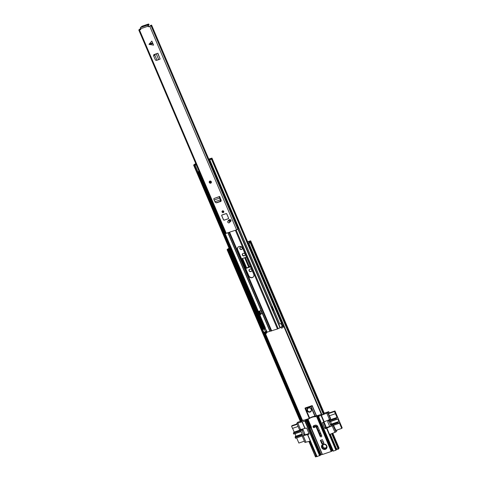 <?xml version="1.0" encoding="UTF-8"?>
<svg xmlns="http://www.w3.org/2000/svg" width="481" height="481" viewBox="0 0 481 481"><rect width="100%" height="100%" fill="white"/><g stroke="black" fill="none" stroke-linecap="round" stroke-linejoin="round"><path stroke-width="0.72" d="M319.48 433.213L320.466 432.876M242.105 249.056A1.293 1.184 40.4 0 1 240.151 247.39M251.695 271.019A1.317 1.209 40.4 0 1 251.292 271.26L250.938 271.38A1.317 1.209 40.4 0 1 249.344 269.444M244.979 255.279A1.317 1.209 40.4 0 1 244.576 255.513L244.222 255.633A1.317 1.209 40.4 0 1 242.628 253.703M323.785 413.474A2.068 0.397 156.9 0 1 323.881 413.54A2.068 0.397 156.9 0 1 323.316 414.111L322.042 414.917L249.17 244.065L248.725 244.15L249.116 242.256L249.892 241.967A2.068 0.397 -23.1 0 0 250.457 241.396A2.068 0.397 -23.1 0 0 250.36 241.336L250.715 240.849L250.114 240.927L247.643 241.775M250.523 266.648A1.413 1.293 40.4 0 1 250.246 266.781L246.056 268.212L242.039 258.64M319.667 433.652L320.653 433.315M241.54 249.495A1.293 1.184 40.4 0 1 240.055 247.493A1.293 1.184 40.4 0 1 242.027 247.661A1.293 1.184 40.4 0 1 241.54 249.495M303.463 420.43L303.331 420.117L302.483 420.406L301.353 421.308M249.116 242.256L250.084 241.119L247.697 241.901M229.094 248.256L227.729 249.429L228.697 250.986L228.078 251.268L227.236 249.801L227.862 249.519M244.396 255.724L244.041 255.844A1.317 1.209 40.4 0 1 242.532 253.8A1.317 1.209 40.4 0 1 243.025 253.463L243.38 253.343A1.317 1.209 40.4 0 1 244.895 255.387A1.317 1.209 40.4 0 1 244.396 255.724L244.576 255.513M251.112 271.47L250.757 271.591A1.317 1.209 40.4 0 1 249.248 269.546A1.317 1.209 40.4 0 1 249.741 269.21L250.096 269.089A1.317 1.209 40.4 0 1 251.611 271.134A1.317 1.209 40.4 0 1 251.112 271.47L251.292 271.26M241.57 258.796L245.935 257.305A1.413 1.293 -139.6 0 1 246.512 257.245M245.701 268.482L250.066 266.991A1.413 1.293 -139.6 0 0 250.541 266.69M319.721 433.784L320.707 433.447M229.04 248.13L227.808 249.038A2.068 0.397 -23.1 0 0 227.098 249.699A2.068 0.397 -23.1 0 0 227.14 249.741L227.236 249.801M300.517 421.783A2.068 0.397 -23.1 0 0 300.523 421.837A2.068 0.397 -23.1 0 0 300.565 421.879L301.575 421.831L228.697 250.986M300.95 422.114L228.078 251.268M338.756 448.418L338.991 447.967M330.261 434.241L331.211 433.844M336.423 448.629L337.921 449.326L335.978 448.707L336.423 448.629L330.351 434.385M335.978 448.707L329.906 434.469M337.921 449.326L338.251 449.122A2.068 0.397 -23.1 0 0 338.81 448.551L332.335 433.369M316.666 456.072L316.161 456.427M315.452 456.788A2.068 0.397 -23.1 0 0 315.458 456.848A2.068 0.397 -23.1 0 0 315.494 456.89L309.259 441.588L309.77 441.239M315.332 455.832L315.951 455.543L316.215 456.667L315.596 456.95M315.951 455.543L309.878 441.305M322.042 414.917L321.597 414.995L248.725 244.15M324.062 412.957L323.821 413.407M249.561 242.177L249.17 244.065M230.128 250.679L229.118 251.244L230.068 250.541M229.118 251.244L230.002 253.313L231.006 252.747M229.726 251.034L230.609 253.108M245.683 268.44L246.056 268.212M244.685 257.738L248.659 267.057L246.104 268.17M248.659 267.057L249.35 266.745L245.4 257.491M250.342 266.221L249.35 266.745M323.527 444.498A2.297 2.098 -139.6 0 0 322.378 447.264A2.297 2.098 -139.6 0 0 326.154 448.058A2.297 2.098 -139.6 0 0 323.527 444.498M326.797 445.881A2.868 2.627 -139.6 0 0 323.154 444.155A2.868 2.627 -139.6 0 0 321.717 447.613A2.868 2.627 -139.6 0 0 325.36 449.338A2.868 2.627 -139.6 0 0 326.797 445.881M315.091 426.689L316.215 426.304L315.764 426.833L316.167 427.026L316.612 426.497L320.568 435.768L320.118 436.291A0.89 0.812 -139.6 0 0 321.585 436.604A0.89 0.812 -139.6 0 0 321.693 435.756L317.743 426.485A2.092 1.918 40.4 0 0 315.079 425.228L313.81 425.661A0.89 0.812 40.4 0 0 313.365 426.064M326.479 447.528A2.297 2.098 40.4 0 1 325.902 447.763M322.991 445.286A2.297 2.098 40.4 0 1 323.13 444.684M307.185 410.696A2.297 2.098 40.4 0 1 307.467 408.513A2.297 2.098 40.4 0 1 311.249 409.307A2.297 2.098 40.4 0 1 310.96 411.489A2.297 2.098 40.4 0 1 307.185 410.696M307.533 408.441A2.297 2.098 -139.6 0 0 311.027 411.411M305.038 408.447L309.223 418.254L309.644 418.127A13.51 12.368 40.4 0 1 314.923 416.263L316.45 415.578L312.187 405.585L305.08 408.014L305.387 408.609L305.537 408.231L305.074 408.014M316.45 415.578A13.51 12.368 40.4 0 1 317.628 415.59L321.314 414.333M303.451 420.394L308.706 418.638A13.51 12.368 40.4 0 1 309.205 418.211M309.644 418.127L305.537 408.231L312.151 406.018L316.3 415.752M312.151 406.018L312.187 405.585M308.706 418.638L307.762 419.745L308.147 419.618L308.237 421.512A1.148 0.403 71.1 0 0 308.405 422.011L310.84 427.723L311.46 427.387L308.147 419.618M317.628 415.59L316.684 416.702A13.51 12.368 -139.6 0 0 307.762 419.745M318.452 416.606L317.965 416.774L317.779 415.969A3.277 0.631 -23.1 0 0 316.775 416.6M318.055 415.849L318.669 415.638L318.747 415.969M319.011 415.662L318.374 416.42L333.171 451.118L335.9 450.228L336.977 449.176M329.016 412.981L328.415 413.57L330.483 418.145L330.194 418.476L327.765 412.782L318.374 416.42M327.765 412.782L328.721 411.658L329.257 412.896M323.923 413.293L328.721 411.658M336.231 450.054L329.605 434.517L335.942 431.944L333.507 426.244L333.796 425.913L335.93 430.393M332.473 425.661L332.161 425.817L334.926 432.287M332.161 425.817L325.499 428.565A0.571 0.523 40.4 0 1 324.771 428.222L322.559 423.039A0.571 0.523 40.4 0 1 322.847 422.348L329.768 419.516A0.86 0.788 40.4 0 0 330.194 418.476M329.605 434.517L326.846 428.042M323.761 442.851L322.06 443.428L320.959 440.163M323.202 441.54L321.759 442.033M307.557 434.668L316.919 456.667L322.33 454.292A3.277 0.631 156.9 0 1 322.348 454.304M316.684 416.702L331.217 451.491L331.517 451.34A3.277 0.631 156.9 0 1 332.04 450.98L332.966 450.631M302.146 421.981L304.882 428.445L306.084 428.072A0.571 0.523 40.4 0 1 306.812 428.415L309.024 433.597A0.571 0.523 40.4 0 1 308.736 434.289L303.21 435.702L305.97 442.171L310.281 441.113M336.616 430.158L336.898 430.814L335.942 431.944M332.419 425.727A0.86 0.788 40.4 0 1 333.507 426.244M333.237 425.396A0.86 0.788 40.4 0 1 333.796 425.913M330.483 418.145A0.86 0.788 40.4 0 1 330.375 418.963L330.092 419.294M323.454 422.144L325.625 427.218A0.571 0.523 -139.6 0 0 326.352 427.561L329.822 426.376M317.947 416.805L317.658 417.255L318.091 417.556A1.72 0.553 -100.3 0 1 317.947 416.805L317.965 416.774A1.72 0.607 71.1 0 0 318.218 417.526L318.765 417.334M321.807 443.729L323.839 443.031L322.402 439.67L320.37 440.362L321.807 443.729L322.06 443.428M315.764 426.833L314.64 427.218M316.612 426.497L316.215 426.304M320.118 436.291L316.167 427.026M320.412 435.407L321.061 435.185L320.568 435.768M321.061 435.185A0.89 0.812 -139.6 0 0 321.681 435.732M310.401 428.114L311.009 427.91L310.233 427.934L307.798 422.222A1.148 0.403 -108.9 0 1 307.63 421.723L307.293 420.328L307.618 419.733A3.277 0.631 -23.1 0 0 307.606 419.672A3.277 0.631 -23.1 0 0 307.299 419.546L307.515 419.853M322.33 454.292L311.201 427.693M307.311 420.412L306.06 421.236L307.497 421.182M318.398 416.432L333.171 451.118M331.217 451.491L322.601 454.431M303.998 435.197L308.976 433.495M321.128 454.671L306.926 421.38A1.72 0.607 -108.9 0 1 306.68 420.628L306.475 419.799L304.846 421.079L296.783 423.358L299.212 429.058A0.86 0.788 40.4 0 0 300.306 429.575L304.87 428.421M305.97 442.171L304.954 442.52L302.525 436.826A0.86 0.788 40.4 0 1 302.952 435.786M326.749 413.125L329.509 419.6M324.194 421.831L321.434 415.356M317.779 415.969L317.658 417.255L332.04 450.98M306.475 419.799L307.088 419.588L307.581 420.322M302.116 421.969L304.882 428.445M297.799 423.015L300.559 429.485M300.318 421.356L297.739 422.234L296.783 423.358M302.032 420.767L303.409 420.298M329.804 421.831L337.235 419.21A1.461 0.517 -108.9 0 1 337.325 419.017A1.461 0.517 -108.9 0 1 337.415 418.957A1.461 0.517 -108.9 0 1 338.329 420.027A1.461 0.517 -108.9 0 1 338.45 421.663A1.461 0.517 -108.9 0 1 338.359 421.723A1.461 0.517 -108.9 0 1 338.311 421.735L337.993 422.498L330.621 425.018L330.928 424.254L338.275 421.747M331.048 424.212A1.461 0.517 71.1 0 0 331.084 424.176A1.461 0.517 71.1 0 0 331.096 422.961A1.461 0.517 71.1 0 0 330.411 421.621M328.878 413.029L334.962 410.948L342.183 427.886L341.738 428.415L335.732 430.459M324.002 421.945L326.389 427.549M334.962 410.948L334.439 411.568L337.055 417.436L336.177 418.464L328.054 421.236A0.571 0.523 40.4 0 0 327.765 421.927L329.533 426.07A0.571 0.523 -139.6 0 0 330.261 426.413L338.39 423.641L337.993 422.498M338.39 423.641L339.261 422.613L341.738 428.415M336.694 419.462L336.177 418.464M334.439 411.568L328.439 413.612M329.365 415.788L335.365 413.738M337.055 417.436L328.926 420.208A0.571 0.523 -139.6 0 0 328.709 420.352L327.838 421.38M329.329 421.981L330.621 425.018M295.544 436.333A1.461 0.517 71.1 0 0 295.581 436.297A1.461 0.517 71.1 0 0 295.593 435.089A1.461 0.517 71.1 0 0 294.907 433.742M297.174 424.29L291.564 426.202L292.087 425.589L297.011 423.905M291.564 426.202L292.496 428.379L298.106 426.461M304.377 441.167L298.863 443.049L296.663 437.884M302.405 434.65L295.118 437.139L295.514 438.281L303.643 435.503A0.571 0.523 -139.6 0 0 303.932 434.812L302.164 430.669A0.571 0.523 -139.6 0 0 301.437 430.327L293.308 433.098L293.825 434.102L301.112 431.613M295.118 437.139L295.358 436.447L302.182 434.121M295.424 436.375L302.158 434.072L295.358 436.447M294.294 433.952L293.825 434.102M293.308 433.098L294.18 432.07L292.592 428.343M303.86 435.359L304.732 434.331A0.571 0.523 -139.6 0 0 304.804 433.784L303.036 429.641A0.571 0.523 -139.6 0 0 302.308 429.299L294.18 432.07M295.166 437.457L302.531 434.944L301.022 431.403L293.657 433.916M315.001 425.258A0.86 0.788 40.4 0 1 315.259 426.497L314.538 427.338A0.86 0.788 40.4 0 1 313.913 427.597L314.538 427.338A0.86 0.788 40.4 0 0 313.859 425.962A0.86 0.788 40.4 0 0 313.137 427.08A0.86 0.788 40.4 0 0 313.889 427.597M311.129 409.235A2.008 1.84 40.4 0 1 310.125 411.658A2.008 1.84 40.4 0 1 307.569 410.449A2.008 1.84 40.4 0 1 308.574 408.032A2.008 1.84 40.4 0 1 311.129 409.235M326.617 446.951A2.008 1.84 40.4 0 1 323.034 446.705A2.008 1.84 40.4 0 1 323.677 444.45M252.266 277.621A2.898 2.652 -139.6 0 0 253.715 274.134L242.695 248.292A2.898 2.652 -139.6 0 0 237.921 247.288A2.898 2.652 -139.6 0 0 237.566 250.042L248.587 275.884A2.898 2.652 -139.6 0 0 252.266 277.621M253.445 276.779A2.898 2.652 40.4 0 1 248.767 275.673L237.746 249.831A2.898 2.652 40.4 0 1 238.017 247.186M281.151 327.32L277.465 328.974L266.907 332.233M283.087 327.026L283.742 326.413L283.459 325.745M282.642 326.028L282.666 326.064A2.008 0.385 156.9 0 1 282.69 326.094A2.008 0.385 156.9 0 1 281.151 327.17L281.595 328.204A2.008 0.385 -23.1 0 0 283.135 327.128A2.008 0.385 -23.1 0 0 283.105 327.098L282.696 326.136M281.595 328.204L281.151 327.17M282.137 326.064A2.122 0.409 -23.1 0 0 282.01 326.31A2.122 0.409 -23.1 0 0 282.04 326.346L281.048 327.074M265.001 332.449L265.446 333.483A2.008 0.385 -23.1 0 0 266.041 333.513L265.602 332.479A2.008 0.385 156.9 0 1 265.001 332.449A2.008 0.385 156.9 0 1 265.506 331.92L265.644 331.824M266.041 333.513L266.468 333.237L266.029 332.197L265.602 332.479M266.895 332.263A2.122 0.409 156.9 0 1 266.937 332.311A2.122 0.409 156.9 0 1 266.408 332.87L266.336 332.918M266.029 332.197L265.638 332.179L265.969 331.83A2.122 0.409 -23.1 0 0 266.498 331.277A2.122 0.409 -23.1 0 0 266.462 331.235M266.45 331.211L266.721 331.06L265.139 328.084M260.93 313.907L262.031 313.528M195.737 163.516L194.156 164.646A2.008 0.385 -23.1 0 0 193.657 165.175A2.008 0.385 -23.1 0 0 194.252 165.205L264.273 329.371A2.008 0.385 -23.1 0 1 263.678 329.341L193.657 165.175M197.709 172.024L264.706 329.094L264.273 329.371M194.703 164.983L194.252 165.205M195.791 163.648L195.1 163.949A2.122 0.409 156.9 0 1 195.148 164.003A2.122 0.409 156.9 0 1 194.619 164.556L194.288 164.905L194.679 164.923M265.127 328.12A2.122 0.409 156.9 0 1 265.169 328.168A2.122 0.409 156.9 0 1 264.64 328.727L264.568 328.776M209.722 159.86L210.69 159.073A2.122 0.409 156.9 0 1 210.666 159.037A2.122 0.409 156.9 0 1 211.255 158.441L208.796 159.205M212.728 166.901L279.828 324.062L209.806 159.896A2.008 0.385 -23.1 0 0 211.339 158.82A2.008 0.385 -23.1 0 0 211.315 158.79L211.953 158.105L208.736 159.073M281.319 322.883L281.974 322.27L211.953 158.105M279.828 324.062A2.008 0.385 -23.1 0 0 281.367 322.985A2.008 0.385 -23.1 0 0 281.337 322.955L211.345 158.862M271.921 306.74L273.256 309.698M260.894 313.985L262.091 313.66L260.762 310.552L258.892 311.351M272.318 306.607L271.687 306.824L273.01 309.926L273.31 309.824M282.161 322.541L281.475 322.751L281.98 322.288L282.1 322.565M281.355 322.967L282.221 322.673M283.519 325.727L282.143 326.076L281.006 323.418M266.438 331.181L266.708 331.036L267.159 332.1M265.085 328.373L266.486 331.289L265.47 331.89L263.895 332.431L262.59 329.371L263.552 329.046M262.59 329.371L263.498 328.914M272.42 306.848L272.168 307.143L273.491 310.251L273.821 310.137M272.168 307.143L272.499 307.028M258.832 311.207L258.501 311.808L259.656 310.93L260.979 314.021L259.83 314.917L198.719 171.639M259.115 311.598L260.437 314.706M212.782 166.877L212.38 167.045L209.373 159.999L208.976 160.095L210.005 159.193A1.894 0.367 156.9 0 0 209.999 159.133A1.894 0.367 156.9 0 1 209.999 159.133L210.005 159.163M194.961 164.376A2.369 0.457 156.9 0 0 195.226 164.099A2.483 0.481 156.9 0 1 195.292 164.009A2.483 0.481 156.9 0 1 195.376 163.925L195.809 163.684M199.098 171.398L197.264 172M212.38 167.045L211.736 167.105L209.193 161.153M208.808 159.241L211.075 158.544M195.995 164.129L194.558 165.007M198.028 171.945L195.021 164.905M196.771 165.518L195.514 164.694M209.926 159.259L208.904 159.458M208.976 160.095L209.319 161.237M209.752 159.848L209.373 159.999M212.572 166.967L213.642 168.753M198.509 173.906L199.098 173.364L198.605 171.693M198.671 173.869L198.431 172.829L198.869 172.312M198.052 171.933L198.431 172.829M151.828 41.053L153.565 45.136L151.828 41.053L149.002 44.354L153.565 45.136M227.802 221.362A1.064 0.974 -139.6 0 0 229.533 222.571A1.064 0.974 -139.6 0 0 229.641 222.402A2.748 2.513 40.4 0 1 230.561 221.458A1.064 0.974 -139.6 0 0 230.748 219.949A1.064 0.974 -139.6 0 0 229.431 219.685A4.87 4.461 -139.6 0 0 228.313 220.599A4.87 4.461 -139.6 0 0 227.802 221.362L228.024 221.098A1.064 0.974 -139.6 0 0 228 221.158M221.994 214.983A0.571 0.523 -139.6 0 0 221.711 215.674L223.479 219.817A0.571 0.523 -139.6 0 0 224.206 220.16L228.271 218.771A0.571 0.523 -139.6 0 0 228.553 218.079L226.791 213.937A0.571 0.523 -139.6 0 0 226.058 213.594L221.994 214.983M223.286 212.554A0.944 0.866 -139.6 0 0 223.647 211.213A0.944 0.866 -139.6 0 0 222.204 211.087A0.944 0.866 -139.6 0 0 223.286 212.554M211.183 182.87A1.148 1.052 -139.6 0 0 209.866 181.09A1.148 1.052 -139.6 0 0 209.439 181.385L209.427 181.391A1.148 1.052 40.4 0 1 211.321 181.788A1.148 1.052 40.4 0 1 211.177 182.882A1.148 1.052 40.4 0 1 209.295 182.503C209.824 183.315 210.456 183.441 211.177 182.882L211.177 182.882M148.274 25.607L147.962 24.97A1.004 0.355 -108.9 0 0 148.088 26.184L148.34 26.78L150.258 26.07A2.225 0.427 156.9 0 1 150.186 26.004A2.225 0.427 156.9 0 1 151.214 25.144L151.611 25.138L209.109 159.945M139.484 29.491L140.109 28.932A2.225 0.427 156.9 0 1 140.338 29.016A2.225 0.427 156.9 0 1 139.658 29.678L140.849 29.329L140.596 28.746A1.004 0.355 71.1 0 1 140.47 27.531L142.093 26.202L148.19 24.122L148.755 24.05L147.667 24.826L147.986 24.94M139.406 29.305L138.817 30.069L140.765 29.545M138.817 30.069L225.583 233.489L236.592 229.876L237.812 229.148L151.046 25.77M148.779 26.623L149.825 26.449L151.611 25.138M153.631 54.864L153.637 55.658L154.058 54.624L157.095 53.457M157.028 60.221L154.666 54.672L153.722 56.03L155.459 60.083L156.493 60.426L160.143 59.049L157.858 53.199M216.522 202.802L220.755 201.461L221.194 200.427L219.625 196.464L213.925 198.545A1.148 0.403 71.1 0 0 214.123 200L214.977 201.701M229.563 222.39A1.004 0.92 -139.6 0 0 229.677 222.282L229.467 222.529A1.004 0.92 40.4 0 1 227.94 222.39A1.004 0.92 40.4 0 1 228.319 220.971A1.004 0.92 40.4 0 1 229.467 222.529A1.064 0.974 -139.6 0 0 229.629 222.426M228.427 220.472A4.87 4.461 -139.6 0 0 228.024 221.098M229.93 221.975L230.152 221.711A2.748 2.513 40.4 0 1 230.784 221.194A1.064 0.974 -139.6 0 0 230.904 221.116M148.316 25.715L148.563 26.521M221.146 201.142L220.641 201.311M237.752 229.016L238.378 228.559L212.163 167.105M148.238 25.385L149.086 24.826L148.755 24.05M154.148 54.93L155.934 53.992M155.646 54.275L154.702 54.467M154.058 54.786L153.637 55.886L155.465 60.089M216.919 202.772L216.618 202.687M219.961 197.246L220.893 200.451L220.448 201.449L216.474 202.814M219.625 196.464L219.51 196.633A1.148 0.403 71.1 0 0 219.709 198.094L220.563 200.397L220.118 201.389L216.137 202.76L215.169 202.236L214.995 201.695L220.743 199.759M220.033 198.785L220.232 198.461M209.872 181.656A0.643 0.589 -139.6 0 0 210.846 182.485M230.633 221.284L230.441 221.134A2.868 2.627 40.4 0 1 230.321 221.026A1.004 0.92 -139.6 0 0 229.684 220.232L229.239 220.761A1.004 0.92 -139.6 0 0 228.054 221.11M230.116 221.759L229.996 221.663A2.868 2.627 40.4 0 1 229.87 221.555A1.004 0.92 -139.6 0 1 229.677 222.282M229.684 220.232A2.868 2.627 40.4 0 1 229.551 219.955L229.431 219.679M229.239 220.761A2.868 2.627 40.4 0 1 229.1 220.484L228.908 220.027M230.321 221.026L229.87 221.555M228.553 218.079L226.737 213.955L226.082 213.648L222.018 215.031L221.759 215.656L223.527 219.799L224.182 220.112L228.283 218.759L224.206 220.16A0.571 0.523 40.4 0 1 223.497 219.805L221.711 215.674A0.571 0.523 40.4 0 1 221.789 215.121M222.541 211.165A0.643 0.589 -139.6 0 0 223.509 211.995M302.483 420.406L264.821 332.112M263.462 328.926L230.976 252.765M230.032 250.559L229.058 248.268M317.496 426.052L317.069 426.196M300.565 421.879L227.14 249.741L227.76 249.453M301.629 421.128L230.044 253.301M229.148 251.202L228.204 248.984M301.894 420.929L264.111 332.353M262.758 329.178L230.351 253.198M229.389 250.95L228.469 248.791M302.218 420.55L264.538 332.209M263.179 329.022L230.736 252.958M229.774 250.703L228.794 248.406M339.045 448.082L332.702 433.219M338.251 449.122L331.656 433.658M249.447 242.051L249.892 241.967L323.316 414.111M315.494 456.89L308.91 441.45M324.11 413.077L250.685 240.933M316.558 456.138L310.167 441.143M229.888 250.841L230.772 252.916M246.609 267.809L242.61 258.441M242.226 258.574L246.254 268.007M316.907 426.845L317.767 426.551L316.901 426.857M316.847 427.038L317.833 426.701M318.392 430.669L319.384 430.333M318.356 430.585L319.342 430.248M315.193 416.197L311.123 406.649L305.387 408.609L309.487 418.211M312.187 405.591L310.87 406.77L314.923 416.263M310.894 427.946L322.15 454.323M332.299 450.859L318.218 417.526M325.499 428.565L326.352 427.561M325.625 427.218L324.771 428.222M335.9 450.228L326.515 428.216M322.559 423.039L323.274 422.204M308.237 421.512L307.63 421.723M307.293 420.328L307.9 420.117M307.798 422.222L308.405 422.011M310.84 427.723L310.233 427.934M305.802 420.172L320.472 455.02M307.72 434.632L317.105 456.643M309.061 433.904L308.736 434.289M323.863 422.005L321.104 415.53M318.56 416.396L333.363 451.094M331.517 451.34L316.726 416.654M307.906 419.895L307.299 420.105M319.973 455.603L305.176 420.905M319.649 455.778L304.846 421.079M302.308 421.945L305.068 428.421M330.868 424.326L338.233 421.813M328.054 421.236L328.926 420.208M330.675 425.336L338.041 422.823M336.526 419.282L329.16 421.795M302.308 429.299L301.437 430.327M304.804 433.784L303.932 434.812M302.164 430.669L303.036 429.641M317.039 425.583A2.441 2.231 40.4 0 1 316.829 427.002L317.045 425.589M316.714 425.378L316.738 426.791M316.901 425.487A2.441 2.231 40.4 0 1 316.811 426.96M313.828 426.106C314.7 426.629 314.718 427.098 313.877 427.525C313.005 427.008 312.993 426.533 313.828 426.106M271.711 330.94L229.617 232.257M271.116 331.078L229.052 232.449M270.094 331.12L228.138 232.762M269.853 331.181L227.91 232.84M279.966 327.753L237.818 228.938M280.267 327.621L238.083 228.728M277.465 328.974L235.371 230.291M278.21 328.655L236.141 230.026M283.489 326.671L283.141 325.859M266.408 332.87L265.969 331.83M264.64 328.727L198.599 173.888M265.392 327.958L259.83 314.917M281.722 322.529L211.7 158.363M282.714 326.004L281.409 322.949M264.37 329.311L265.47 331.89M259.62 311.003L260.949 314.111M152.705 43.549L149.429 44.559M148.088 26.184L140.596 28.746M226.262 233.399L139.496 29.978M236.592 229.876L149.825 26.449M147.962 24.97L140.47 27.531M148.461 25.271L148.13 24.495M158.76 59.752L156.331 54.058M160.143 59.049L157.714 53.349M220.009 201.437L220.346 201.497M220.563 200.397L220.893 200.451M219.709 198.094L214.123 200M219.51 196.633L213.925 198.545M149.164 43.945L152.441 42.929M211.153 181.878A1.004 0.92 -139.6 0 0 209.878 181.277A1.004 0.92 -139.6 0 0 209.379 182.485A1.004 0.92 -139.6 0 0 210.654 183.087A1.004 0.92 -139.6 0 0 211.153 181.878M209.289 182.485A1.148 1.052 40.4 0 1 209.427 181.391L209.283 182.497M209.566 182.419A0.788 0.721 40.4 0 1 209.963 181.469A0.788 0.721 40.4 0 1 210.967 181.944A0.788 0.721 40.4 0 1 210.57 182.894A0.788 0.721 40.4 0 1 209.566 182.419M210.876 181.944A0.643 0.589 -139.6 0 0 209.812 181.716A0.643 0.589 -139.6 0 0 209.734 182.329A0.643 0.589 -139.6 0 0 210.792 182.558A0.643 0.589 -139.6 0 0 210.882 181.962M229.551 219.955L229.1 220.484M230.441 221.134L229.996 221.663M228.283 218.759L228.499 218.608A0.571 0.523 40.4 0 1 228.283 218.753L224.182 220.112M221.729 215.662L223.491 219.799M228.505 218.097L228.247 218.723M223.527 219.799L224.218 220.148M221.795 215.109L221.759 215.656M223.232 212.404A0.788 0.721 40.4 0 1 222.234 211.929A0.788 0.721 40.4 0 1 222.625 210.979A0.788 0.721 40.4 0 1 223.629 211.454A0.788 0.721 40.4 0 1 223.232 212.404M222.475 211.225L222.709 211.069A0.643 0.589 -139.6 0 0 222.475 211.977A0.643 0.589 -139.6 0 0 223.461 212.067A0.643 0.589 -139.6 0 0 222.721 211.063M300.523 421.837L227.098 249.699M339.075 447.997L332.762 433.195M315.458 456.848L308.892 441.456M323.881 413.54L250.457 241.396M324.14 412.993L250.715 240.849M322.414 454.455L311.063 427.849M307.533 434.662L316.919 456.667M330.928 424.254L338.293 421.735M313.63 425.751L313.227 426.226L313.901 427.603M283.135 327.128L282.69 326.094M266.937 332.311L266.498 331.277M265.169 328.168L199.056 173.154M281.367 322.985L211.339 158.82M266.486 331.289L265.181 328.234M237.812 229.148L151.046 25.727M140.518 29.443L140.338 29.016M148.346 25.643L148.016 24.862M209.812 181.716L210.87 181.956L210.792 182.558M222.709 211.069L223.461 212.067"/></g></svg>
